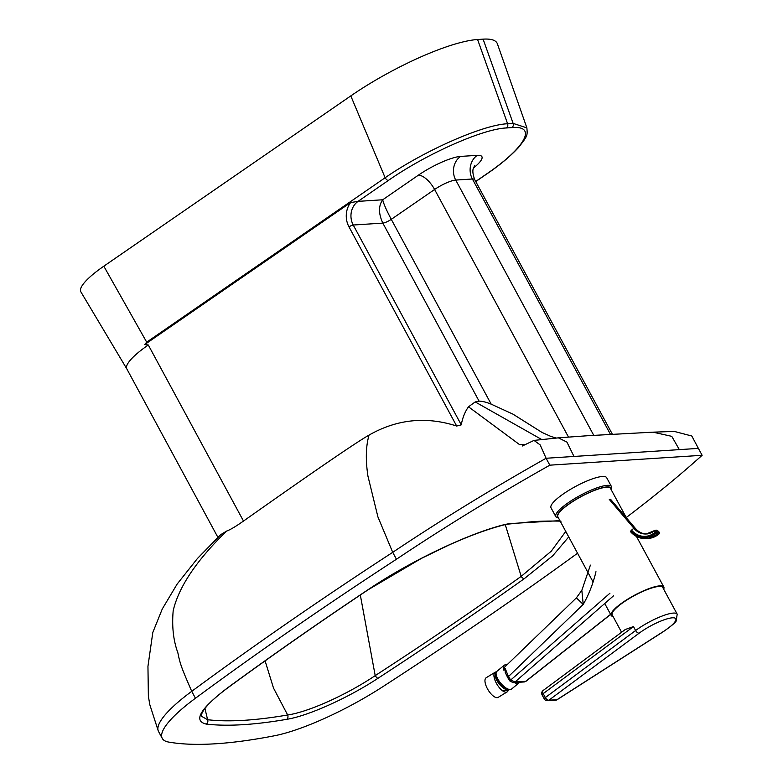 <?xml version="1.0" encoding="UTF-8"?>
<svg xmlns="http://www.w3.org/2000/svg" width="783" height="783" viewBox="0 0 783 783"><rect width="100%" height="100%" fill="white"/><g stroke="black" fill="none" stroke-linecap="round" stroke-linejoin="round"><path stroke-width="1.17" d="M526.881 127.874L513.129 123.391A3.455 3.024 86.3 0 1 511.925 127.6C537.647 125.3 525.324 147.693 486.37 174.12A3.455 1.468 55.4 0 0 486.732 174.002C499.534 165.33 510.154 156.473 518.591 147.429C527.693 135.616 527.517 135.978 526.881 127.874L497.391 43.838A103.522 23.108 151.6 0 0 483.101 39.15L477.591 39.512A103.522 23.108 151.6 0 0 350.804 95.898L103.816 266.2A57.511 12.841 151.6 0 0 80.874 291.873L126.836 368.92M577.551 553.238A1284.14 286.686 -28.4 0 1 382.975 686.593A103.522 23.108 -28.4 0 1 274.383 735.785A649.058 144.904 -28.4 0 1 168.658 742.069A103.522 23.108 -28.4 0 1 162.267 738.408A103.522 23.108 -28.4 0 1 195.456 698.24A1284.14 286.686 -28.4 0 1 396.452 559.238A577.952 129.029 -28.4 0 1 549.832 465.171L702.126 455.295A577.952 129.029 -28.4 0 1 626.243 517.534M565.757 531.422L551.252 551.193L521.204 576.366C474.88 609.448 426.206 642.53 375.204 675.621A3.455 1.165 56.9 0 0 377.993 678.284C429.064 644.977 477.836 611.758 524.316 578.647L552.72 555.803L568.722 536.923M360.317 595.011L375.204 675.621C346.693 694.805 308.277 712.07 287.655 714.977A3.455 2.809 80.3 0 1 286.754 719.323C308.111 715.936 348.102 697.986 377.993 678.284M265.094 660.881L273.492 688.042L287.655 714.977C255.16 720.575 228.489 722.151 207.622 719.724A3.455 3.201 96.6 0 1 206.281 724.099C227.246 726.526 254.074 724.941 286.754 719.323M559.914 520.626L509.302 523.631L504.712 524.541C468.391 533.448 410.272 561.205 368.059 589.697A3.455 1.302 56.2 0 0 368.382 589.609C319.317 622.416 272.631 655.028 228.323 687.435A3.455 1.752 -126.2 0 1 227.892 687.601C200.115 708.752 192.912 720.918 206.281 724.099M204.931 708.517L207.622 719.724L201.397 716.21L201.867 713.528C204.647 707.166 213.465 698.465 228.323 687.435M483.101 39.15L513.129 123.391L507.609 123.753C483.101 124.683 424.2 150.659 385.138 177.741A3.455 1.468 55.4 0 0 388.329 180.472C425.913 154.134 482.729 128.852 506.405 127.962L511.925 127.6M556.302 438.02L551.144 436.552L542.032 432.441L512.953 414.138L491.205 404.175C486.36 402.168 482.318 401.17 479.088 401.15L475.212 401.933L468.498 406.798C464.955 411.77 462.547 417.789 461.275 424.846L353.231 225.024A17.255 15.131 86.3 0 1 358.085 201.368L350.618 202.562L144.679 344.569L148.3 344.99A53.733 11.999 151.6 0 0 126.807 368.871A53.733 11.999 151.6 0 0 126.866 368.969M350.804 95.898L385.138 177.741L146.695 342.161L144.679 344.569M461.275 424.846L456.675 426.04C426.148 416.184 396.942 419.199 369.067 435.074C356.285 442.326 314.423 470.984 243.493 521.057C235.712 526.519 230.075 529.866 226.59 531.08L220.669 534.701L197.404 558.543L177.124 584.098L162.267 608.998L152.812 632.439L147.948 666.343L148.369 696.116L149.788 704.612L158.235 730.842A103.522 23.108 151.6 0 0 158.538 731.498L162.267 738.408M350.618 202.562A20.701 18.156 -93.7 0 0 349.003 226.904A3.455 0.773 151.6 0 1 353.231 225.024L382.828 223.106A6.9 1.537 151.6 0 0 391.275 219.348C386.391 210.089 383.533 203.57 382.711 199.773C378.414 205.841 378.453 213.622 382.828 223.106L479.088 401.15M652.983 432.167L674.339 431.433L691.81 436.014L698.387 448.395L679.341 449.628L671.765 436.337L652.983 432.167L588.062 435.691M525.227 444.499L519.677 444.705L468.498 406.798M679.341 449.628L546.094 458.261L540.162 444.901L533.996 440.408L522.222 446.036M549.832 465.171L546.094 458.261A577.952 129.029 151.6 0 0 461.246 508.304A577.952 129.029 151.6 0 0 392.714 552.328L377.915 516.907L367.932 476.103C365.475 459.641 365.857 445.958 369.067 435.074M396.452 559.238L392.714 552.328A1284.14 286.686 151.6 0 0 191.727 691.33A103.522 23.108 151.6 0 0 158.235 730.842M698.387 448.395L702.126 455.295M558.485 517.974A30.478 6.802 -28.4 0 1 572.637 501.482A30.478 6.802 -28.4 0 1 606.942 486.928A30.478 6.802 -28.4 0 1 611.102 489.522M611.112 489.541L611.484 488.377A31.633 7.067 151.6 0 0 611.454 486.556A31.633 7.067 151.6 0 0 607.275 485.352A31.633 7.067 151.6 0 0 574.193 498.879A31.633 7.067 151.6 0 0 555.803 516.653A31.633 7.067 151.6 0 0 557.31 517.671L558.494 517.994M555.803 516.653L551.007 507.775A31.633 7.067 -28.4 0 1 569.388 490.001A31.633 7.067 -28.4 0 1 602.47 476.475A31.633 7.067 -28.4 0 1 606.659 477.679L611.454 486.556M593.103 582.004L557.858 516.819A29.911 6.675 -28.4 0 1 575.241 500.014A29.911 6.675 -28.4 0 1 606.522 487.222A29.911 6.675 -28.4 0 1 610.476 488.367L626.459 517.925M659.844 585.86A29.911 6.675 -28.4 0 1 663.808 586.996A29.911 6.675 -28.4 0 1 663.661 589.159A29.911 6.675 151.6 0 0 659.844 585.86A29.911 6.675 151.6 0 0 625.196 600.776A29.911 6.675 151.6 0 0 613.069 616.515A29.911 6.675 -28.4 0 1 611.19 615.448A29.911 6.675 -28.4 0 1 628.573 598.643A29.911 6.675 -28.4 0 1 659.844 585.86M621.575 632.243L612.198 614.9A28.756 6.421 -28.4 0 1 621.213 603.889A28.756 6.421 -28.4 0 1 646.915 589.716A28.756 6.421 -28.4 0 1 662.79 587.544L677.187 614.175A28.756 6.421 151.6 0 0 661.322 616.348A28.756 6.421 151.6 0 0 635.62 630.521A3.455 1.82 53.4 0 0 639.173 633.163A25.31 5.647 -28.4 0 1 672.411 617.807A25.31 5.647 -28.4 0 1 663.064 631.734A3.455 1.057 57.4 0 0 663.328 631.675C672.049 625.47 676.336 621.839 676.189 620.802L677.187 614.175M625.265 629.512L633.486 626.576L635.62 630.521L545.33 697.565A3.455 1.82 53.4 0 0 548.883 700.198A3.455 3.034 86.6 0 1 547.483 700.687L555.538 700.208A3.455 3.034 -93.4 0 0 556.938 699.718L548.883 700.198L639.173 633.163M495.747 673.84A10.355 4.15 50.3 0 0 499.407 684.195A10.355 4.15 50.3 0 0 508.911 689.715M514.314 682.551A11.5 4.61 50.3 0 0 518.865 683.001A11.5 4.61 50.3 0 0 519.423 682.247M505.231 672.509L505.25 668.584L503.939 670.326A11.5 4.61 50.3 0 1 504.174 665.296L496.882 671.354A11.5 4.61 -129.7 0 0 499.515 681.641A11.5 4.61 -129.7 0 0 511.563 689.06C509.576 689.921 508.226 690.029 507.511 689.363C505.123 688.893 501.942 685.957 497.988 680.584C495.296 674.789 494.934 671.706 496.882 671.354M506.846 664.982A11.5 4.61 50.3 0 0 504.174 665.296M525.824 681.396L610.652 614.459M505.201 672.391L507.746 677.657A2.3 0.597 -33 0 1 508.451 676.581L505.25 668.584M513.129 682.619L515.048 681.954L510.692 680.035L508.451 676.581L583.218 604.417L581.838 590.333L590.402 565.111M595.971 571.717C593.191 583.472 588.943 594.375 583.218 604.417L576.366 597.879L504.741 667.008L503.939 670.326M508.275 689.921A11.5 4.708 -121.4 0 1 507.13 691.908A11.5 4.708 -121.4 0 1 497.117 684.538A11.5 4.708 -121.4 0 1 495.15 672.264A11.5 4.708 -121.4 0 1 495.756 672.02A11.5 4.708 -121.4 0 1 496.324 671.971M507.13 691.908L498.164 697.369A11.5 4.708 -121.4 0 1 488.152 690.009A11.5 4.708 -121.4 0 1 486.184 677.735L495.15 672.264M656.262 531.471L654.989 532.293L655.704 533.135L656.976 532.313L656.095 530.6A1.155 1.008 -93.4 0 0 655.302 530.248L655.302 530.248A1.155 1.008 -93.4 0 0 654.754 530.473L646.278 533.977A17.725 15.582 86.6 0 1 634.113 528.515L635.209 528.456A17.725 15.582 -93.4 0 0 646.827 533.937M654.754 530.473L654.989 532.293A20.025 17.598 -93.4 0 1 631.578 530.169A2.3 0.714 -40.5 0 1 634.113 528.515L609.282 499.397M658.63 531.549L659.325 532.43M368.059 589.697C318.965 622.534 272.239 655.165 227.892 687.601M505.26 524.62L521.204 576.366A3.455 1.635 54.5 0 0 524.316 578.647M509.302 523.631A3.455 2.917 82.8 0 1 508.138 524.101L503.958 524.923C488.083 528.975 469.634 535.729 448.62 545.193L421.371 558.416L368.382 589.609M504.712 524.541A3.455 2.515 75.8 0 1 503.958 524.923M486.732 174.002L475.751 181.568M477.591 39.512L507.609 123.753A3.455 3.024 86.3 0 1 506.405 127.962M486.37 174.12L475.702 181.48M357.792 201.534L388.329 180.472M103.816 266.2L146.695 342.161M349.003 226.904L456.675 426.04M473.568 167.934A34.511 7.703 151.6 0 0 477.248 155.337L460.59 156.414A34.511 7.703 151.6 0 0 418.328 175.216L382.711 199.773L358.085 201.368M477.248 155.337A17.255 15.131 -93.7 0 0 472.394 178.994A17.255 3.856 -28.4 0 1 474.713 179.65C470.544 168.325 474.772 166.789 474.655 165.693M460.59 156.414A17.255 15.131 -93.7 0 0 455.735 180.07L472.394 178.994L610.456 434.34M418.328 175.216A17.255 7.35 -124.6 0 1 434.604 189.476A17.255 3.856 -28.4 0 1 455.735 180.07L593.768 435.358M491.205 404.175L391.275 219.348L434.604 189.476L568.487 437.071M148.3 344.99L243.493 521.057M195.456 698.24L191.727 691.33C182.214 669.338 180.129 664.503 177.888 652.846C173.376 640.611 171.81 626.586 173.18 610.789C178.632 587.064 196.435 560.501 226.59 531.08M573.988 456.45L566.912 442.082L558.377 437.854L533.996 440.408M541.689 439.508L475.212 401.933M663.064 631.734L556.938 699.718A3.455 1.057 57.4 0 0 557.193 699.669L663.328 631.675M633.486 626.576L543.196 693.621A3.455 1.82 -126.6 0 1 543.089 690.528A3.455 3.455 0 0 0 542.11 694.942A3.455 0.773 -28.4 0 1 543.196 693.621L545.33 697.565A3.455 0.773 151.6 0 0 544.244 698.886A3.455 3.455 0 0 0 547.483 700.687M510.301 681.21A2.3 0.597 -33 0 1 509.987 681.112A2.3 0.597 -33 0 1 510.692 680.035L609.928 593.24M610.593 614.342L525.706 681.318L515.048 681.954L613.578 595.775M630.472 531.618C634.768 536.482 639.956 538.802 646.024 538.577A22.423 19.712 -93.4 0 1 630.628 531.667L630.804 530.903A21.278 18.704 86.6 0 0 655.704 533.135L656.878 534.016A1.155 1.008 -93.4 0 0 656.976 532.313L659.169 532.176A1.155 1.008 86.6 0 1 659.071 533.889L659.208 533.84A1.155 1.155 0 0 0 659.315 532.225L656.399 530.179A1.155 1.008 86.6 0 1 657.191 530.531L658.454 531.344M656.095 530.6L657.191 530.531M648.216 538.44L646.024 538.577A22.423 19.712 -93.4 0 0 656.878 534.016L659.071 533.889A22.423 19.712 86.6 0 1 648.216 538.44L659.276 533.644M654.373 530.796A17.725 15.582 86.6 0 1 646.278 533.977M610.368 499.339L635.209 528.456A2.3 0.714 -40.5 0 1 635.512 528.545C638.869 532.323 642.823 534.104 647.375 533.918M561.019 521.204C559.904 521.057 544.019 520.783 532.156 521.732L508.138 524.101M474.713 179.65L612.365 434.222M126.807 368.871L217.899 537.344M588.239 435.681L558.377 437.854M604.73 603.517L611.19 615.448M636.481 536.472L663.808 586.996M555.538 700.208A3.455 3.455 0 0 0 557.193 699.669M542.11 694.942L544.244 698.886M625.323 629.473L543.089 690.528M518.865 683.001L511.563 689.06M507.746 677.657L509.987 681.112L513.178 682.619L524.375 681.944M576.366 597.879L581.838 590.333M656.399 530.179L654.49 530.571M635.512 528.545L610.681 499.427M495.257 675.7A10.355 10.355 0 0 0 494.386 678.391M501.805 690.195A10.355 10.355 0 0 0 508.754 689.696"/></g></svg>
